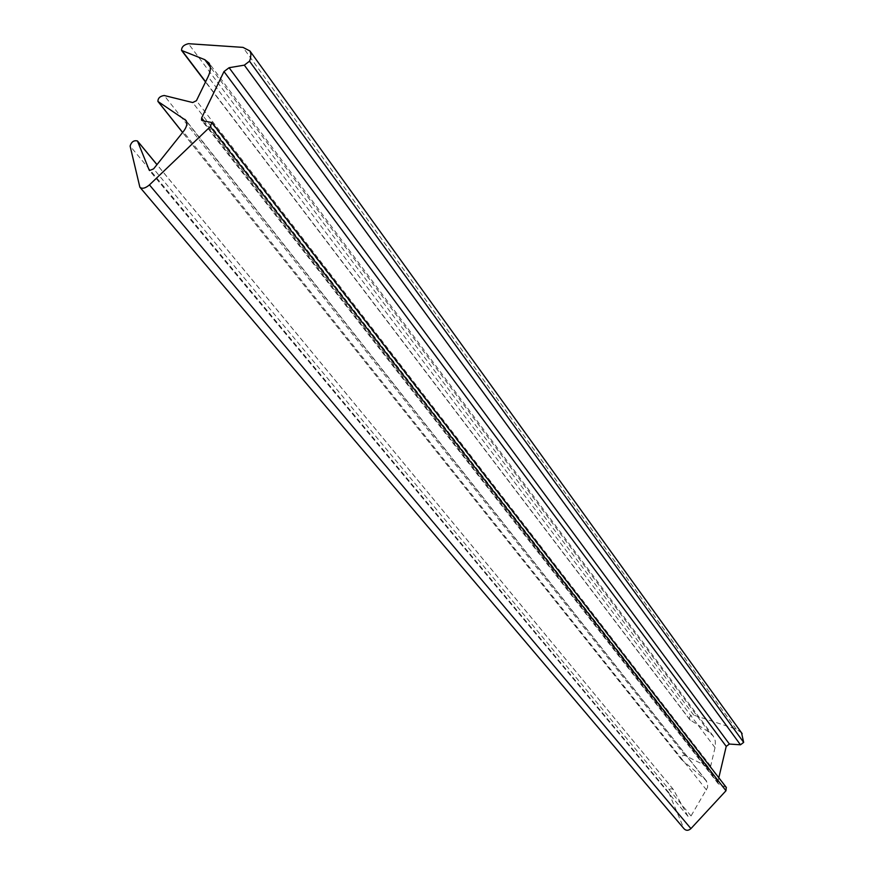 <?xml version="1.0" encoding="UTF-8"?>
<svg xmlns="http://www.w3.org/2000/svg" width="874" height="874" viewBox="0 0 874 874"><rect width="100%" height="100%" fill="white"/><g stroke="black" fill="none" stroke-linecap="round" stroke-linejoin="round"><path stroke-width="0.66" stroke-dasharray="4.37 3.28" d="M741.534 732.805L736.225 729.167L693.716 715.085C690.351 715.096 689.007 716.614 689.695 719.619L709.338 732.303L713.25 736.094L715.216 740.704L715.424 745.937L710.693 766.116L708.191 767.001L685.041 755.497C681.971 755.245 680.737 756.545 681.338 759.397L705.394 779.827L707.634 783.41L707.612 787.387L691.039 815.945L688.046 816.392L673.341 789.451C670.424 788.042 668.883 789.036 668.686 792.423L683.73 828.191L139.534 186.49M683.73 828.191L684.124 828.847M726.25 787.376L719.171 784.404L202.692 120.787M718.81 777.751L717.849 781.782L718.166 783.628L719.171 784.404M710.693 766.116L196.421 100.696M687.947 816.229L149.563 170.55M673.493 789.681L156.959 164.651M668.686 792.423L130.106 146.067M725.365 786.764L210.667 121.836M717.849 781.782L204.003 120.962M736.225 729.167L242.983 47.382M693.716 715.085L188.434 43.7M690.351 720.252L205.63 81.763M709.338 732.303L210.317 67.058M715.096 747.729L208.099 76.694M708.191 767.001L192.684 102.542M685.041 755.497L164.203 95.506M681.676 759.757L182.655 132.455M705.394 779.827L186.566 121.464M706.52 790.009L183.3 131.635M691.039 815.945L153.606 168.846M673.341 789.451L156.992 164.607M718.166 783.628L201.665 120.306M689.695 719.619L205.521 81.981M713.25 736.094L209.017 63.037M681.338 759.397L182.622 132.498M706.574 781.105L186.107 120.536M688.046 816.392L149.399 170.43"/><path stroke-width="1.31" d="M149.203 170.124L137.458 140.965C133.897 140.102 131.45 141.796 130.106 146.067L139.873 187.211C142.08 189.134 145.27 188.358 149.443 184.895L210.306 126.643L211.858 122.513L202.692 120.787L201.523 120.131L201.643 117.924L223.984 71.559L229.097 67.713L244.327 65.157L249.516 61.191L250.456 58.656L250.947 54.079L249.953 50.998L242.983 47.382L188.434 43.7C183.824 44.771 181.53 47.01 181.563 50.43L204.756 59.651L209.017 63.037C211.06 66.49 210.754 71.045 208.099 76.694L196.421 100.696L192.684 102.542L164.203 95.506C160.062 96.129 157.965 98.106 157.899 101.428L186.107 120.536C187.692 123.376 186.752 127.08 183.3 131.635L153.606 168.846L149.563 170.55M140.135 187.528L684.124 828.847C686.166 830.835 688.428 830.759 690.93 828.607L725.977 790.751L726.25 787.376M718.81 777.751L726.228 746.374L223.984 71.559M741.534 732.805L743.665 742.387L740.464 744.801L729.397 744.047L726.228 746.374M156.959 164.651L137.589 141.217M690.93 828.607L149.443 184.895M725.977 790.751L210.306 126.643M204.003 120.962L201.643 117.924M729.397 744.047L229.097 67.713M740.464 744.801L244.327 65.157M743.665 742.387L249.516 61.191M205.63 81.763L182.262 50.987M210.317 67.058L204.756 59.651M182.655 132.455L158.249 101.766M186.566 121.464L184.862 119.301M156.992 164.607L137.458 140.965M726.392 787.55L211.858 122.513M742.157 733.668L249.953 50.998M205.521 81.981L181.694 50.605M182.622 132.498L158.03 101.581"/></g></svg>
